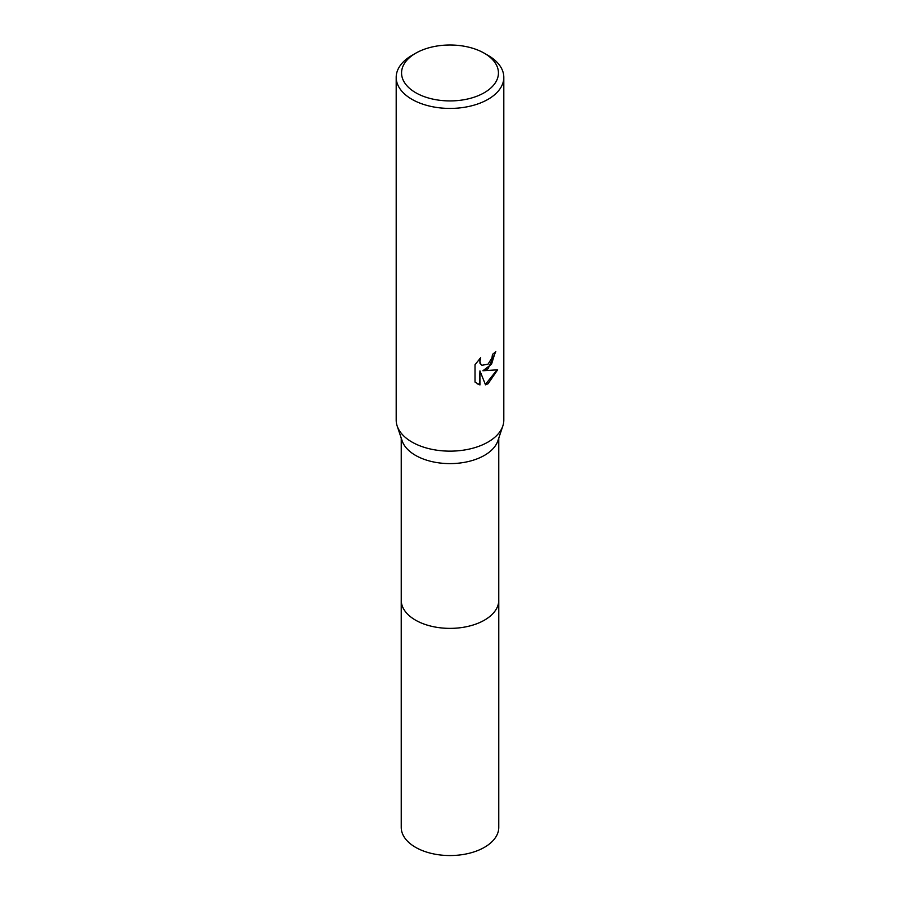 <?xml version="1.0" encoding="UTF-8"?>
<svg xmlns="http://www.w3.org/2000/svg" width="900" height="900" viewBox="0 0 900 900"><rect width="100%" height="100%" fill="white"/><g stroke="black" fill="none" stroke-linecap="round" stroke-linejoin="round"><path stroke-width="1.35" d="M498.769 438.142L498.769 600.21A48.769 28.159 180 0 1 484.481 620.123A48.769 28.159 180 0 1 431.336 626.231A48.769 28.159 180 0 1 401.231 600.21L401.231 438.142M498.769 599.884A48.769 28.159 180 0 1 484.481 620.134A48.769 28.159 180 0 1 431.066 626.164A48.769 28.159 180 0 1 401.231 599.884M484.245 53.19L488.048 55.384A53.809 31.073 180 0 1 503.809 77.355L503.809 420.075A53.809 31.073 180 0 1 502.841 425.959L497.88 440.786A48.769 28.159 180 0 1 484.481 455.355A48.769 28.159 180 0 1 435.713 462.375A48.769 28.159 180 0 1 402.12 440.786L397.159 425.959A53.809 31.073 180 0 1 396.191 420.075L396.191 77.355A53.809 31.073 180 0 1 411.952 55.384L415.755 53.19A48.431 27.956 180 0 1 484.245 53.19A48.431 27.956 180 0 1 484.245 92.734A48.431 27.956 180 0 1 415.755 92.734A48.431 27.956 180 0 1 415.755 53.19L411.952 55.384M502.841 425.959A53.809 31.073 180 0 1 488.048 442.046A53.809 31.073 180 0 1 434.228 449.775A53.809 31.073 180 0 1 397.159 425.959M488.048 368.809L482.895 370.755L497.644 369.81L488.048 383.76L485.516 384.829L479.936 370.901L479.936 384.952L475.02 382.061L475.02 364.725L480.69 357.716L479.925 361.159L480.476 363.634L482.006 365.276L488.048 364.151L491.94 357.941L492.502 354.341A53.809 31.073 0 0 0 495.787 351.619L488.048 368.809M503.809 77.355A53.809 31.073 180 0 1 488.048 99.326A53.809 31.073 180 0 1 429.401 106.054A53.809 31.073 180 0 1 396.191 77.355M495.281 352.08L491.535 364.207L482.895 370.755M481.781 365.13L479.993 363.353L479.779 358.639M477.101 383.749L479.452 384.671L479.936 370.901M485.37 384.446L497.002 369.968M498.769 599.749A48.78 28.159 180 0 1 498.78 600.221L498.769 827.381A48.769 28.159 180 0 1 468.664 853.403A48.769 28.159 180 0 1 415.519 847.294A48.769 28.159 180 0 1 401.231 827.381L401.22 600.221A48.78 28.159 180 0 1 401.231 599.749M498.78 600.221A48.78 28.159 180 0 1 468.664 626.231A48.78 28.159 180 0 1 415.507 620.134A48.78 28.159 180 0 1 401.22 600.221"/></g></svg>
